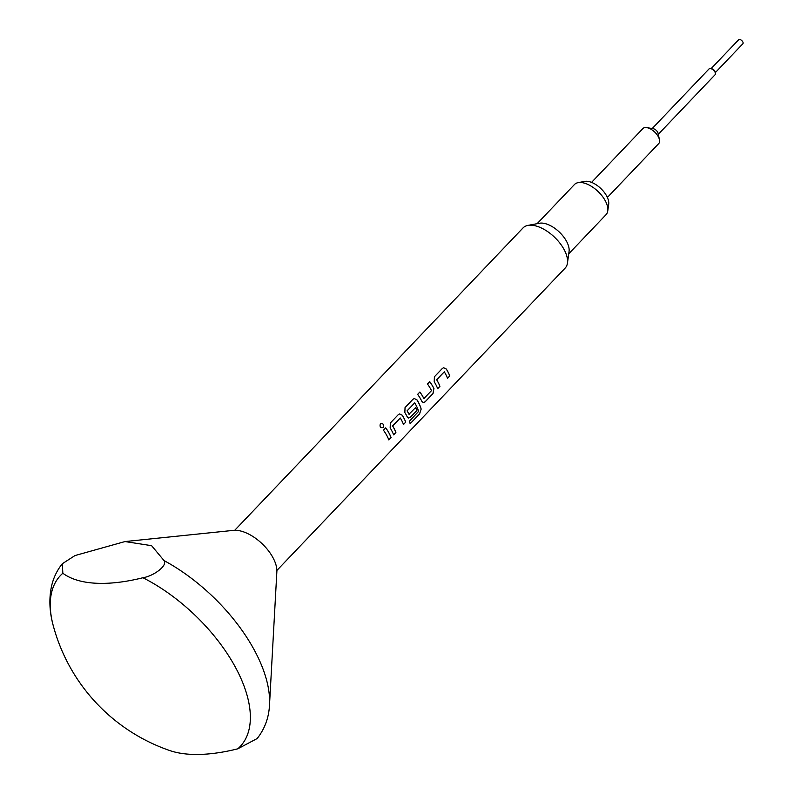 <?xml version="1.0" encoding="UTF-8"?>
<svg xmlns="http://www.w3.org/2000/svg" width="794" height="794" viewBox="0 0 794 794"><rect width="100%" height="100%" fill="white"/><g stroke="black" fill="none" stroke-linecap="round" stroke-linejoin="round"><path stroke-width="1.19" d="M383.323 427.46L383.363 427.45C384.197 424.353 383.174 423.172 380.296 423.917C379.562 426.964 380.584 428.145 383.363 427.45L383.323 427.46C384.167 424.373 383.145 423.192 380.266 423.946M578.141 182.64L584.771 181.389A17.627 9.101 43.6 0 1 606.527 195.761A17.627 9.101 43.6 0 1 608.7 204.197L607.767 210.886A21.835 11.265 -136.4 0 0 605.088 200.435A21.835 11.265 -136.4 0 0 578.141 182.64A21.835 11.265 -136.4 0 0 574.449 184.536L537.131 223.67M568.732 253.802L606.05 214.658A21.835 11.265 -136.4 0 0 607.767 210.886M276.878 570.459L565.159 268.094A29.11 15.026 -136.4 0 0 567.452 263.062L569.06 251.49A21.835 11.265 -136.4 0 0 566.38 241.029A21.835 11.265 -136.4 0 0 539.434 223.243L527.941 225.397A29.11 15.026 -136.4 0 0 523.028 227.928L234.746 530.283M567.452 263.062A29.11 15.026 -136.4 0 0 563.869 249.118A29.11 15.026 -136.4 0 0 527.941 225.397M62.845 573.238A124.033 64.016 -136.4 0 0 53.258 625.682C49.466 611.976 48.881 598.894 51.481 586.458C53.357 577.982 56.96 570.41 62.319 563.73L62.845 573.238A145.54 64.602 -29 0 0 95.528 583.213A145.54 64.602 -29 0 0 142.93 577.734C153.163 576.226 167.971 565.755 164.021 560.564L151.594 545.677L125.015 541.558L74.983 555.562L62.319 563.73M142.93 577.734A124.033 64.016 -136.4 0 1 234.607 665.769A124.033 64.016 -136.4 0 1 237.763 748.821L257.177 738.529C264.789 728.823 268.908 717.587 269.513 704.834L276.858 571.73A32.743 16.902 -136.4 0 0 272.729 557.229A32.743 16.902 -136.4 0 0 233.476 530.372L125.015 541.558M237.763 748.821A145.54 64.602 151 0 1 190.362 754.3A145.54 64.602 151 0 1 169.837 750.578A181.925 181.925 0 0 1 53.258 625.682M652.231 128.519L709.042 68.929A4.188 2.164 43.6 0 1 710.561 68.572L711.771 68.77A2.908 1.499 43.6 0 1 714.808 71.142A2.908 1.499 43.6 0 1 715.136 71.976L715.394 73.187A4.188 2.164 43.6 0 1 715.106 74.705L658.295 134.295M711.067 68.661L738.678 39.7A2.908 1.499 43.6 0 1 740.653 39.779A2.908 1.499 43.6 0 1 742.767 41.824A2.908 1.499 43.6 0 1 742.886 43.72L715.285 72.671M710.561 68.572A4.188 2.164 43.6 0 1 714.918 71.976A4.188 2.164 43.6 0 1 715.394 73.187M591.58 182.382L642.882 128.568A10.918 5.637 43.6 0 1 646.822 127.636L653.244 128.688A4.188 2.164 43.6 0 1 657.611 132.092A4.188 2.164 43.6 0 1 658.077 133.293L659.437 139.655A10.918 5.637 43.6 0 1 658.683 143.635L607.38 197.448M646.822 127.636A10.918 5.637 43.6 0 1 658.206 136.518A10.918 5.637 43.6 0 1 659.437 139.655M449.791 375.979A29.11 15.026 -136.4 0 0 447.548 371.135A29.11 15.026 -136.4 0 0 446.317 369.051L443.608 367.751L442.308 368.485L434.407 376.773L434.199 381.765A29.11 15.026 -136.4 0 1 435.43 383.839A29.11 15.026 -136.4 0 1 437.673 388.693L439.926 386.321A29.11 15.026 -136.4 0 0 437.683 381.477A29.11 15.026 -136.4 0 0 436.7 379.8L444.303 371.82A29.11 15.026 -136.4 0 1 445.285 373.498A29.11 15.026 -136.4 0 1 447.528 378.351L449.732 375.969A29.031 14.987 -136.4 0 0 446.268 369.061L443.648 367.751M433.951 388.633A29.11 15.026 -136.4 0 0 432.869 386.529A29.11 15.026 -136.4 0 0 429.743 381.666L427.48 384.038A29.11 15.026 -136.4 0 1 430.606 388.891A29.11 15.026 -136.4 0 1 431.509 390.608L423.907 398.578A29.11 15.026 -136.4 0 0 423.004 396.871A29.11 15.026 -136.4 0 0 419.877 392.008L417.624 394.38A29.11 15.026 -136.4 0 1 420.751 399.233A29.11 15.026 -136.4 0 1 421.832 401.347L423.202 402.618L425.098 401.873L433.008 393.586L433.901 388.623A29.031 14.987 -136.4 0 0 429.713 381.696M421.187 409.138A29.11 15.026 -136.4 0 0 418.19 401.923A29.11 15.026 -136.4 0 0 416.959 399.839L414.26 398.538L412.959 399.273L405.049 407.56L404.841 412.552A29.11 15.026 -136.4 0 1 406.071 414.627A29.11 15.026 -136.4 0 1 407.163 416.741L408.533 418.011L410.429 417.267L416.9 410.478A29.11 15.026 -136.4 0 0 415.649 407.54L408.979 414.23A29.11 15.026 -136.4 0 0 408.086 412.523A29.11 15.026 -136.4 0 0 407.104 410.845L414.706 402.866A29.11 15.026 -136.4 0 1 415.689 404.553A29.11 15.026 -136.4 0 1 418.587 411.391L409.545 421.108A29.11 15.026 -136.4 0 1 410.121 423.837L419.609 413.882L421.138 409.118A29.031 14.987 -136.4 0 0 416.91 399.848L414.289 398.538M409.228 414.269L408.93 414.23A29.031 14.987 -136.4 0 0 407.054 410.845L407.104 410.845M405.754 422.16A29.11 15.026 -136.4 0 0 403.511 417.316A29.11 15.026 -136.4 0 0 402.28 415.242L399.581 413.932L398.28 414.667L390.37 422.954L390.162 427.946A29.11 15.026 -136.4 0 1 391.392 430.02A29.11 15.026 -136.4 0 1 393.635 434.874L395.898 432.502A29.11 15.026 -136.4 0 0 393.655 427.658A29.11 15.026 -136.4 0 0 392.673 425.981L400.275 418.001A29.11 15.026 -136.4 0 1 401.258 419.679A29.11 15.026 -136.4 0 1 403.501 424.532L405.704 422.15A29.031 14.987 -136.4 0 0 402.24 415.242L399.62 413.932M391.085 437.554A29.11 15.026 -136.4 0 0 388.842 432.71A29.11 15.026 -136.4 0 0 385.705 427.847L383.452 430.219A29.11 15.026 -136.4 0 1 386.579 435.082A29.11 15.026 -136.4 0 1 388.822 439.926L391.025 437.544A29.031 14.987 -136.4 0 0 385.686 427.877M424.155 398.618L423.847 398.568A29.031 14.987 -136.4 0 0 419.857 392.038M436.73 379.443L444.303 371.82M407.054 410.845L414.706 402.866M392.702 425.624L400.275 418.001M388.802 439.876L391.025 437.544M403.481 424.482L405.704 422.15M395.898 432.502L395.839 432.492A29.031 14.987 -136.4 0 0 392.623 425.981M393.626 434.824L395.839 432.492M410.111 423.758L419.55 413.863L421.138 409.118M408.503 418.011L410.369 417.257L416.9 410.478M416.84 410.458A29.031 14.987 -136.4 0 0 415.609 407.57M423.182 402.618L425.048 401.853L432.948 393.566L433.901 388.623M447.508 378.291L449.732 375.969M439.926 386.321L439.876 386.311A29.031 14.987 -136.4 0 0 436.66 379.8M437.653 388.633L439.876 386.311M269.513 704.834A127.298 65.694 -136.4 0 0 253.435 648.47A127.298 65.694 -136.4 0 0 164.021 560.564"/></g></svg>
